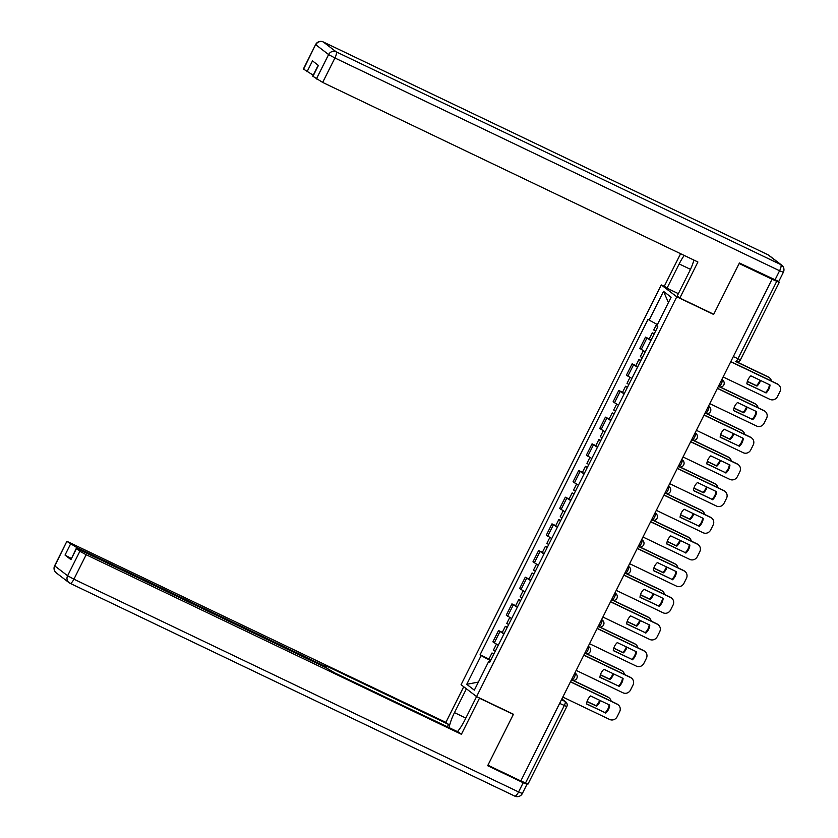 <?xml version="1.0" encoding="UTF-8"?>
<svg xmlns="http://www.w3.org/2000/svg" width="838" height="838" viewBox="0 0 838 838"><rect width="100%" height="100%" fill="white"/><g stroke="black" fill="none" stroke-linecap="round" stroke-linejoin="round"><path stroke-width="1.26" d="M665.068 286.732L661.276 284.92L461.078 684.709L476.581 696.608L676.779 296.809L713.641 314.449L739.158 263.499L772.049 279.232L520.817 780.943L487.926 765.199L513.443 714.248L476.581 696.608L464.64 720.439A21.547 6.285 -64.4 0 1 457.475 731.637M559.658 703.375L566.802 706.612L528.013 784.075L525.489 783.048L564.278 705.586A3.834 1.121 -64.4 0 0 565.084 701.469L561.858 698.997M520.869 780.838L525.489 783.048M772.049 279.232L779.246 282.364L777.936 281.306M650.875 340.542L645.49 337.127L639.834 348.409L645.229 351.834M649.261 338.929L645.49 337.127M637.519 367.222L632.135 363.807L626.478 375.089L631.862 378.504M635.895 365.609L632.135 363.807M624.163 393.902L618.769 390.477L613.123 401.769L618.507 405.183M622.54 392.278L618.769 390.477M610.797 420.571L605.413 417.156L599.767 428.438L605.151 431.863M609.184 418.958L605.413 417.156M597.442 447.251L592.057 443.826L586.401 455.118L591.796 458.533M595.828 445.638L592.057 443.826M584.086 473.92L578.702 470.506L573.045 481.787L578.43 485.212M582.462 472.307L578.702 470.506M570.73 500.6L565.336 497.185L559.69 508.467L565.074 511.882M569.107 498.987L565.336 497.185M557.364 527.28L551.98 523.855L546.334 535.147L551.718 538.562M555.751 525.656L551.98 523.855M544.009 553.949L538.625 550.535L532.968 561.816L538.363 565.241M542.395 552.336L538.625 550.535M530.653 580.629L525.269 577.204L519.612 588.496L524.997 591.911M529.029 579.016L525.269 577.204M517.297 607.299L511.903 603.884L506.257 615.165L511.641 618.591M515.674 605.685L511.903 603.884M503.931 633.978L498.547 630.564L492.901 641.845L498.285 645.26M502.318 632.365L498.547 630.564M657.401 324.568L649.136 320.106L663.518 291.373L671.112 297.197L656.73 325.93L657.788 326.736L489.78 662.24L488.722 661.423L474.339 690.156L466.745 684.321L481.127 655.599L490.555 660.7M649.136 320.106L648.067 319.288L480.069 654.782L481.127 655.599M661.276 284.92L676.779 296.809M712.908 313.894L713.641 314.449M488.963 659.035L480.069 654.782M489.958 661.884L488.722 661.423M663.518 291.373L668.431 302.56M478.383 682.08L466.745 684.321M746.878 383.71L765.419 392.582A11.973 11.428 -52.5 0 0 769.42 384.705M730.809 361.607L776.952 383.689A5.751 5.489 -52.5 0 1 777.884 384.254L778.471 384.705A5.751 5.489 127.5 0 0 777.549 384.139L776.952 383.689M766.005 393.032A11.973 11.428 -52.5 0 0 770.028 384.998L750.879 375.833A11.973 11.428 -52.5 0 0 746.857 383.867L765.419 392.582M723.121 376.964L769.923 399.359A5.751 5.489 127.5 0 0 777.455 396.604L779.937 391.639A5.751 5.489 127.5 0 0 778.471 384.705M730.736 361.744L777.549 384.139M655.578 331.157L653.745 329.983L656.657 324.159M747.318 381.479L756.965 386.098A11.973 11.428 127.5 0 0 760.527 380.452M771.421 381.039A5.751 5.489 127.5 0 0 768.509 377.205L736.539 361.911M654.122 334.069L652.289 332.885L654.331 333.65M651.032 340.228L649.199 339.044L652.289 332.885M747.37 381.332L756.379 385.648A11.973 11.428 127.5 0 0 759.888 380.148M736.958 361.943L767.912 376.754A5.751 5.489 -52.5 0 1 768.844 377.32L769.431 377.77M756.379 385.648L756.965 386.098M733.512 410.379L752.063 419.251A11.973 11.428 -52.5 0 0 756.065 411.385M717.454 388.277L763.596 410.369A5.751 5.489 -52.5 0 1 764.528 410.934L765.115 411.385A5.751 5.489 127.5 0 0 764.183 410.819L763.596 410.369M752.65 419.702A11.973 11.428 -52.5 0 0 756.672 411.668L737.524 402.512A11.973 11.428 -52.5 0 0 733.501 410.547L752.063 419.251M709.755 403.633L756.567 426.029A5.751 5.489 127.5 0 0 764.088 423.274L766.571 418.319A5.751 5.489 127.5 0 0 765.115 411.385M717.38 388.413L764.183 410.819M720.156 437.059L738.697 445.931A11.973 11.428 -52.5 0 0 742.709 438.054M704.088 414.957L750.24 437.038A5.751 5.489 -52.5 0 1 751.173 437.614L751.759 438.065A5.751 5.489 127.5 0 0 750.827 437.488L750.24 437.038M739.284 446.382A11.973 11.428 -52.5 0 0 743.316 438.347L724.168 429.182A11.973 11.428 -52.5 0 0 720.146 437.216L738.697 445.931M696.399 430.313L743.201 452.709A5.751 5.489 127.5 0 0 750.733 449.954L753.215 444.988A5.751 5.489 127.5 0 0 751.759 438.065M704.025 415.093L750.827 437.488M678.361 293.656L667.006 288.22L664.335 286.167L680.603 253.705M667.006 288.22L679.168 263.939A21.547 6.285 -64.4 0 1 684.227 255.433M774.951 279.986L779.581 270.758L783.362 272.287L778.743 281.516L739.42 262.985L713.725 314.281L679.838 298.066L677.177 296.024L689.339 271.742A21.547 6.285 -64.4 0 0 693.916 260.073M679.838 298.066L697.907 261.99L322.672 82.428L312.742 76.185L318.21 65.28M313.234 75.211L303.387 68.999L315.633 44.55L303.566 69.208M312.93 76.384L318.409 65.437L312.49 60.891L307.001 71.838M478.739 697.635L479.472 698.201L461.403 734.287L86.167 554.725L73.922 579.184L518.586 791.952L523.205 782.723L487.664 765.712L513.359 714.416L479.472 698.201M465.823 718.072L454.468 712.635A21.547 6.285 -64.4 0 0 449.105 727.625M454.468 712.635L466.41 688.805M463.739 686.751L445.9 722.387L448.56 724.43L324.589 665.11L326.893 666.943L323.112 665.403L76.813 547.549L76.352 548.471M447.377 726.797L448.56 724.43M445.9 722.387L66.883 541.296L54.816 565.954L67.606 575.769L79.851 551.31L76.237 548.481L80.019 550.011L326.317 667.865L334.76 672.914L458.732 732.234L461.403 734.287M512.626 713.85L513.359 714.416M67.061 541.505L76.813 547.549M525.51 783.059L526.987 784.253L522.367 793.492L518.586 791.952A5.751 1.676 115.6 0 1 514.741 796.1A5.751 1.676 115.6 0 1 514.658 796.048L70.183 583.363M71.24 558.454L65.018 555.081L70.937 559.627L76.237 548.481M79.851 551.31L86.167 554.725M523.205 782.723L526.987 784.253M642.222 357.836L640.379 356.653L643.322 350.787M733.962 408.158L743.61 412.767A11.973 11.428 127.5 0 0 747.171 407.121M758.065 407.718A5.751 5.489 127.5 0 0 755.143 403.874L719.873 386.999M640.766 360.749L638.923 359.565L640.976 360.319M637.676 366.897L635.843 365.714L638.923 359.565M734.004 408.012L743.023 412.317A11.973 11.428 127.5 0 0 746.532 406.818M720.292 387.03L754.556 403.424A5.751 5.489 -52.5 0 1 755.488 404L756.075 404.45M743.023 412.317L743.61 412.767M628.856 384.516L627.023 383.333L629.966 377.456M720.607 434.828L730.244 439.447A11.973 11.428 127.5 0 0 733.805 433.801M744.71 434.388A5.751 5.489 127.5 0 0 741.787 430.554L706.518 413.679M627.4 387.418L625.567 386.234L627.61 386.999M624.32 393.577L622.487 392.394L625.567 386.234M720.649 434.681L729.657 438.997A11.973 11.428 127.5 0 0 733.177 433.497M706.937 413.71L741.201 430.104A5.751 5.489 -52.5 0 1 742.133 430.669L742.719 431.13M729.657 438.997L730.244 439.447M706.801 463.739L725.341 472.611A11.973 11.428 -52.5 0 0 729.353 464.734M690.732 441.636L736.885 463.718A5.751 5.489 -52.5 0 1 737.807 464.283L738.404 464.734A5.751 5.489 127.5 0 0 737.471 464.168L736.885 463.718M725.928 473.061A11.973 11.428 -52.5 0 0 729.95 465.017L710.813 455.862A11.973 11.428 -52.5 0 0 706.78 463.896L725.341 472.611M683.043 456.982L729.846 479.388A5.751 5.489 127.5 0 0 737.377 476.623L739.86 471.668A5.751 5.489 127.5 0 0 738.404 464.734M690.659 441.773L737.471 464.168M693.445 490.408L711.986 499.28A11.973 11.428 -52.5 0 0 715.987 491.403M677.376 468.306L723.519 490.387A5.751 5.489 -52.5 0 1 724.451 490.963L725.038 491.414A5.751 5.489 127.5 0 0 724.116 490.838L723.519 490.387M712.572 499.731A11.973 11.428 -52.5 0 0 716.595 491.697L697.446 482.531A11.973 11.428 -52.5 0 0 693.424 490.576L711.986 499.28M669.688 483.662L716.49 506.058A5.751 5.489 127.5 0 0 724.022 503.303L726.504 498.348A5.751 5.489 127.5 0 0 725.038 491.414M677.303 468.442L724.116 490.838M680.079 517.088L698.63 525.96A11.973 11.428 -52.5 0 0 702.632 518.083M664.021 494.986L710.163 517.067A5.751 5.489 -52.5 0 1 711.095 517.633L711.682 518.083A5.751 5.489 127.5 0 0 710.75 517.517L710.163 517.067M699.217 526.411A11.973 11.428 -52.5 0 0 703.239 518.376L684.091 509.211A11.973 11.428 -52.5 0 0 680.068 517.245L698.63 525.96M656.322 510.342L703.134 532.738A5.751 5.489 127.5 0 0 710.655 529.983L713.138 525.017A5.751 5.489 127.5 0 0 711.682 518.083M663.947 495.122L710.75 517.517M615.501 411.186L613.667 410.002L616.611 404.136M707.251 461.508L716.888 466.127A11.973 11.428 127.5 0 0 720.45 460.471M731.354 461.068A5.751 5.489 127.5 0 0 728.432 457.234L693.162 440.359M614.045 414.098L612.211 412.914L614.254 413.679M610.965 420.247L609.132 419.073L612.211 412.914M707.293 461.361L716.301 465.677A11.973 11.428 127.5 0 0 719.821 460.167M693.581 440.39L727.845 456.783A5.751 5.489 -52.5 0 1 728.767 457.349L729.364 457.799M716.301 465.677L716.888 466.127M602.145 437.865L600.312 436.682L603.245 430.805M693.885 488.187L703.532 492.796A11.973 11.428 127.5 0 0 707.094 487.15M717.988 487.747A5.751 5.489 127.5 0 0 715.076 483.903L679.807 467.028M600.689 440.767L598.856 439.594L600.898 440.348M597.609 446.926L595.766 445.743L598.856 439.594M693.937 488.041L702.946 492.346A11.973 11.428 127.5 0 0 706.455 486.847M680.226 467.059L714.479 483.453A5.751 5.489 -52.5 0 1 715.411 484.029L715.998 484.479M702.946 492.346L703.532 492.796M588.789 464.545L586.946 463.362L589.889 457.485M680.529 514.857L690.177 519.476A11.973 11.428 127.5 0 0 693.738 513.83M704.632 514.417A5.751 5.489 127.5 0 0 701.71 510.583L666.451 493.708M587.333 467.447L585.49 466.263L587.543 467.028M584.243 473.606L582.41 472.423L585.49 466.263M680.571 514.71L689.59 519.026A11.973 11.428 127.5 0 0 693.099 513.526M666.859 493.739L701.123 510.133A5.751 5.489 -52.5 0 1 702.055 510.698L702.642 511.149M689.59 519.026L690.177 519.476M666.723 543.757L685.264 552.63A11.973 11.428 -52.5 0 0 689.276 544.763M650.655 521.655L696.807 543.747A5.751 5.489 -52.5 0 1 697.74 544.312L698.326 544.763A5.751 5.489 127.5 0 0 697.394 544.197L696.807 543.747M685.851 553.08A11.973 11.428 -52.5 0 0 689.884 545.046L670.735 535.891A11.973 11.428 -52.5 0 0 666.713 543.925L685.264 552.63M642.966 537.011L689.779 559.407A5.751 5.489 127.5 0 0 697.3 556.652L699.782 551.697A5.751 5.489 127.5 0 0 698.326 544.763M650.592 521.791L697.394 544.197M575.423 491.215L573.59 490.031L576.534 484.165M667.174 541.537L676.811 546.146A11.973 11.428 127.5 0 0 680.372 540.5M691.277 541.097A5.751 5.489 127.5 0 0 688.354 537.252L653.085 520.377M573.967 494.127L572.134 492.943L574.177 493.697M570.888 500.276L569.054 499.092L572.134 492.943M667.216 541.39L676.224 545.695A11.973 11.428 127.5 0 0 679.744 540.196M653.504 520.408L687.768 536.802A5.751 5.489 -52.5 0 1 688.7 537.378L689.286 537.828M676.224 545.695L676.811 546.146M653.368 570.437L671.908 579.309A11.973 11.428 -52.5 0 0 675.92 571.432M637.299 548.335L683.452 570.416A5.751 5.489 -52.5 0 1 684.374 570.992L684.971 571.443A5.751 5.489 127.5 0 0 684.038 570.867L683.452 570.416M672.495 579.76A11.973 11.428 -52.5 0 0 676.517 571.726L657.38 562.56A11.973 11.428 -52.5 0 0 653.347 570.594L671.908 579.309M629.61 563.691L676.413 586.087A5.751 5.489 127.5 0 0 683.944 583.332L686.427 578.367A5.751 5.489 127.5 0 0 684.971 571.443M637.236 548.471L684.038 570.867M562.068 517.894L560.234 516.711L563.178 510.834M653.818 568.206L663.455 572.825A11.973 11.428 127.5 0 0 667.017 567.179M677.921 567.766A5.751 5.489 127.5 0 0 674.999 563.932L639.729 547.057M560.612 520.796L558.778 519.612L560.821 520.377M557.532 526.955L555.699 525.772L558.778 519.612M653.86 568.059L662.868 572.375A11.973 11.428 127.5 0 0 666.388 566.876M640.148 547.088L674.412 563.482A5.751 5.489 -52.5 0 1 675.334 564.058L675.931 564.508M662.868 572.375L663.455 572.825M640.012 597.117L658.553 605.989A11.973 11.428 -52.5 0 0 662.554 598.112M623.943 575.015L670.086 597.096A5.751 5.489 -52.5 0 1 671.018 597.662L671.605 598.112A5.751 5.489 127.5 0 0 670.683 597.546L670.086 597.096M659.139 606.44A11.973 11.428 -52.5 0 0 663.162 598.395L644.013 589.24A11.973 11.428 -52.5 0 0 639.991 597.274L658.553 605.989M616.255 590.371L663.057 612.767A5.751 5.489 127.5 0 0 670.589 610.001L673.071 605.046A5.751 5.489 127.5 0 0 671.605 598.112M623.87 575.151L670.683 597.546M548.712 544.564L546.879 543.38L549.812 537.514M640.452 594.886L650.099 599.505A11.973 11.428 127.5 0 0 653.661 593.849M664.555 594.446A5.751 5.489 127.5 0 0 661.643 590.612L626.374 573.737M547.256 547.476L545.423 546.292L547.465 547.057M544.176 553.635L542.333 552.452L545.423 546.292M640.504 594.739L649.513 599.055A11.973 11.428 127.5 0 0 653.032 593.545M626.793 573.768L661.056 590.162A5.751 5.489 -52.5 0 1 661.978 590.727L662.565 591.178M649.513 599.055L650.099 599.505M626.646 623.786L645.197 632.659A11.973 11.428 -52.5 0 0 649.199 624.781M610.588 601.684L656.73 623.765A5.751 5.489 -52.5 0 1 657.662 624.341L658.249 624.792A5.751 5.489 127.5 0 0 657.317 624.216L656.73 623.765M645.784 633.109A11.973 11.428 -52.5 0 0 649.806 625.075L630.658 615.909A11.973 11.428 -52.5 0 0 626.635 623.954L645.197 632.659M602.889 617.04L649.701 639.436A5.751 5.489 127.5 0 0 657.222 636.681L659.705 631.726A5.751 5.489 127.5 0 0 658.249 624.792M610.514 601.82L657.317 624.216M535.356 571.244L533.513 570.06L536.456 564.194M627.096 621.566L636.744 626.175A11.973 11.428 127.5 0 0 640.305 620.529M651.199 621.126A5.751 5.489 127.5 0 0 648.277 617.281L613.018 600.406M533.9 574.145L532.057 572.972L534.11 573.726M530.81 580.305L528.977 579.121L532.057 572.972M627.138 621.419L636.157 625.724A11.973 11.428 127.5 0 0 639.666 620.225M613.437 600.437L647.69 616.831A5.751 5.489 -52.5 0 1 648.622 617.407L649.209 617.857M636.157 625.724L636.744 626.175M613.29 650.466L631.831 659.338A11.973 11.428 -52.5 0 0 635.843 651.461M597.222 628.364L643.375 650.445A5.751 5.489 -52.5 0 1 644.307 651.011L644.893 651.461A5.751 5.489 127.5 0 0 643.961 650.896L643.375 650.445M632.418 659.789A11.973 11.428 -52.5 0 0 636.451 651.755L617.302 642.589A11.973 11.428 -52.5 0 0 613.28 650.623L631.831 659.338M589.533 643.72L636.346 666.116A5.751 5.489 127.5 0 0 643.867 663.361L646.349 658.396A5.751 5.489 127.5 0 0 644.893 651.461M597.159 628.5L643.961 650.896M521.99 597.923L520.157 596.74L523.101 590.863M613.741 648.235L623.378 652.854A11.973 11.428 127.5 0 0 626.939 647.208M637.844 647.795A5.751 5.489 127.5 0 0 634.921 643.961L599.652 627.086M520.534 600.825L518.701 599.641L520.744 600.406M517.455 606.984L515.621 605.801L518.701 599.641M613.783 648.088L622.791 652.404A11.973 11.428 127.5 0 0 626.311 646.905M600.071 627.117L634.335 643.511A5.751 5.489 -52.5 0 1 635.267 644.076L635.853 644.527M622.791 652.404L623.378 652.854M599.935 677.135L618.475 686.008A11.973 11.428 -52.5 0 0 622.487 678.141M583.866 655.033L630.019 677.125A5.751 5.489 -52.5 0 1 630.941 677.691L631.538 678.141A5.751 5.489 127.5 0 0 630.605 677.575L630.019 677.125M619.062 686.469A11.973 11.428 -52.5 0 0 623.084 678.424L603.947 669.269A11.973 11.428 -52.5 0 0 599.914 677.303L618.475 686.008M576.177 670.39L622.98 692.796A5.751 5.489 127.5 0 0 630.511 690.03L632.994 685.075A5.751 5.489 127.5 0 0 631.538 678.141M583.803 655.169L630.605 677.575M508.635 624.593L506.801 623.409L509.745 617.543M600.385 674.915L610.022 679.524A11.973 11.428 127.5 0 0 613.584 673.878M624.488 674.475A5.751 5.489 127.5 0 0 621.566 670.641L586.296 653.755M507.179 627.505L505.345 626.321L507.388 627.075M504.099 633.654L502.266 632.47L505.345 626.321M600.427 674.768L609.436 679.073A11.973 11.428 127.5 0 0 612.955 673.574M586.715 653.787L620.979 670.18A5.751 5.489 -52.5 0 1 621.911 670.756L622.498 671.207M609.436 679.073L610.022 679.524M586.579 703.815L605.12 712.688A11.973 11.428 -52.5 0 0 609.132 704.81M570.51 681.713L616.653 703.794A5.751 5.489 -52.5 0 1 617.585 704.37L618.172 704.821A5.751 5.489 127.5 0 0 617.25 704.245L616.653 703.794M605.706 713.138A11.973 11.428 -52.5 0 0 609.729 705.104L590.581 695.938A11.973 11.428 -52.5 0 0 586.558 703.972L605.12 712.688M562.822 697.069L609.624 719.465A5.751 5.489 127.5 0 0 617.156 716.71L619.638 711.755A5.751 5.489 127.5 0 0 618.172 704.821M570.437 681.849L617.25 704.245M495.279 651.273L493.446 650.089L496.379 644.213M587.019 701.584L596.666 706.204A11.973 11.428 127.5 0 0 600.228 700.558M611.122 701.144A5.751 5.489 127.5 0 0 608.21 697.31L572.941 680.435M493.823 654.174L491.99 652.991L494.032 653.755M490.743 660.334L488.9 659.15L491.99 652.991M587.071 701.437L596.08 705.753A11.973 11.428 127.5 0 0 599.599 700.254M573.36 680.466L607.623 696.86A5.751 5.489 -52.5 0 1 608.545 697.436L609.132 697.886M596.08 705.753L596.666 706.204M574.837 673.071L575.14 673.218A3.834 3.656 -52.5 0 1 575.758 673.595A3.834 3.834 0 0 1 571.778 680.089L571.715 680.058A3.834 1.121 -64.4 0 0 571.778 680.089A3.834 1.121 -64.4 0 0 574.334 677.324A3.834 1.121 -64.4 0 0 575.14 673.218L574.868 673.008M588.192 646.391L588.496 646.538A3.834 3.656 -52.5 0 1 589.114 646.915A3.834 3.834 0 0 1 585.134 653.42L585.071 653.378A3.834 1.121 -64.4 0 0 585.134 653.42A3.834 1.121 -64.4 0 0 587.689 650.655A3.834 1.121 -64.4 0 0 588.496 646.538L588.224 646.328M601.548 619.722L601.862 619.869A3.834 3.656 -52.5 0 1 602.48 620.246A3.834 3.834 0 0 1 598.489 626.74L598.437 626.709A3.834 1.121 -64.4 0 0 598.489 626.74A3.834 1.121 -64.4 0 0 601.045 623.975A3.834 1.121 -64.4 0 0 601.862 619.869L601.59 619.659M614.914 593.042L615.218 593.189A3.834 3.656 -52.5 0 1 615.836 593.566A3.834 3.834 0 0 1 611.845 600.06L611.792 600.029A3.834 1.121 -64.4 0 0 611.845 600.06A3.834 1.121 -64.4 0 0 614.411 597.305A3.834 1.121 -64.4 0 0 615.218 593.189L614.945 592.979M628.27 566.362L628.573 566.509A3.834 3.656 -52.5 0 1 629.191 566.897A3.834 3.834 0 0 1 625.211 573.391L625.148 573.349A3.834 1.121 -64.4 0 0 625.211 573.391A3.834 1.121 -64.4 0 0 627.767 570.626A3.834 1.121 -64.4 0 0 628.573 566.509L628.301 566.299M641.625 539.693L641.929 539.84A3.834 3.656 -52.5 0 1 642.547 540.217A3.834 3.834 0 0 1 638.566 546.711L638.504 546.68A3.834 1.121 -64.4 0 0 638.566 546.711A3.834 1.121 -64.4 0 0 641.122 543.946A3.834 1.121 -64.4 0 0 641.929 539.84L641.657 539.63M654.981 513.013L655.295 513.16A3.834 3.656 -52.5 0 1 655.913 513.537A3.834 3.834 0 0 1 651.922 520.042L651.87 520A3.834 1.121 -64.4 0 0 651.922 520.042A3.834 1.121 -64.4 0 0 654.478 517.276A3.834 1.121 -64.4 0 0 655.295 513.16L655.023 512.95M668.347 486.344L668.651 486.49A3.834 3.656 -52.5 0 1 669.269 486.868A3.834 3.834 0 0 1 665.278 493.362L665.225 493.331A3.834 1.121 -64.4 0 0 665.278 493.362A3.834 1.121 -64.4 0 0 667.844 490.597A3.834 1.121 -64.4 0 0 668.651 486.49L668.378 486.281M681.703 459.664L682.006 459.811A3.834 3.656 -52.5 0 1 682.624 460.188A3.834 3.834 0 0 1 678.644 466.682L678.581 466.651A3.834 1.121 -64.4 0 0 678.644 466.682A3.834 1.121 -64.4 0 0 681.2 463.927A3.834 1.121 -64.4 0 0 682.006 459.811L681.734 459.601M695.058 432.984L695.362 433.131A3.834 3.656 -52.5 0 1 695.98 433.518A3.834 3.834 0 0 1 691.999 440.013L691.937 439.971A3.834 1.121 -64.4 0 0 691.999 440.013A3.834 1.121 -64.4 0 0 694.555 437.247A3.834 1.121 -64.4 0 0 695.362 433.131L695.09 432.921M708.414 406.315L708.728 406.461A3.834 3.656 -52.5 0 1 709.346 406.839A3.834 3.834 0 0 1 705.355 413.333L705.303 413.302A3.834 1.121 -64.4 0 0 705.355 413.333A3.834 1.121 -64.4 0 0 707.911 410.568A3.834 1.121 -64.4 0 0 708.728 406.461L708.445 406.252M718.355 386.475L718.658 386.622A3.834 1.121 -64.4 0 0 718.711 386.664A3.834 1.121 -64.4 0 0 721.277 383.898A3.834 1.121 -64.4 0 0 722.084 379.782L721.811 379.572M721.78 379.635L722.084 379.782A3.834 3.656 -52.5 0 1 722.702 380.159L721.843 379.509M561.481 699.751L565.084 701.469A3.834 3.656 127.5 0 1 565.713 701.856L561.889 698.923M779.246 282.364L740.457 359.827A3.834 3.834 0 0 1 735.376 361.566L735.324 361.534A3.834 1.121 -64.4 0 0 735.376 361.566A3.834 1.121 -64.4 0 0 737.932 358.8L776.732 281.338M507.629 616.223L513.285 604.942M520.995 589.554L526.641 578.262M534.351 562.874L540.007 551.593M547.706 536.205L553.363 524.913M561.062 509.525L566.718 498.243M574.428 482.845L580.074 471.564M587.784 456.176L593.43 444.884M601.139 429.496L606.796 418.214M614.495 402.827L620.151 391.535M627.861 376.147L633.507 364.865M641.217 349.467L646.863 338.185M494.273 642.903L499.93 631.622M733.313 356.59L740.457 359.827M767.912 376.754L768.509 377.205M783.362 272.287A5.751 5.751 0 0 0 781.718 265.154A5.751 5.489 -52.5 0 0 780.796 264.588A5.751 1.676 115.6 0 1 779.581 270.758L334.917 57.979A5.751 1.676 115.6 0 0 336.132 51.809L780.796 264.588L768.006 254.773L323.342 41.994L336.132 51.809A5.751 5.489 127.5 0 0 328.611 54.564L315.811 44.749A5.751 5.489 -52.5 0 1 323.342 41.994A5.751 1.676 115.6 0 0 323.259 41.942A5.751 5.751 0 0 0 315.633 44.55M316.366 79.013L328.611 54.564L334.917 57.979L322.672 82.428M690.481 269.344L679.168 263.939M323.133 41.9A5.751 1.676 115.6 0 1 323.259 41.942L767.912 254.721A5.751 1.676 115.6 0 1 768.006 254.773A5.751 5.489 127.5 0 1 768.928 255.339A5.751 5.751 0 0 0 767.912 254.721A5.751 1.676 115.6 0 0 767.818 254.679M76.415 548.681L70.937 559.627M65.018 555.081L70.497 544.134M322.735 666.158L323.112 665.403M54.816 565.954L54.638 565.755A5.751 5.751 0 0 0 56.282 572.888A5.751 5.489 -52.5 0 1 54.816 565.954M67.606 575.769A5.751 5.489 127.5 0 0 69.994 583.269A5.751 1.676 115.6 0 0 70.088 583.321A5.751 1.676 115.6 0 0 73.922 579.184L67.606 575.769M754.556 403.424L755.143 403.874M741.201 430.104L741.787 430.554M727.845 456.783L728.432 457.234M714.479 483.453L715.076 483.903M701.123 510.133L701.71 510.583M687.768 536.802L688.354 537.252M674.412 563.482L674.999 563.932M661.056 590.162L661.643 590.612M647.69 616.831L648.277 617.281M634.335 643.511L634.921 643.961M620.979 670.18L621.566 670.641M607.623 696.86L608.21 697.31M718.344 386.486L718.711 386.664A3.834 3.834 0 0 0 722.702 380.159M709.346 406.839L708.487 406.179M695.98 433.518L695.131 432.858M682.624 460.188L681.765 459.528M669.269 486.868L668.41 486.208M655.913 513.537L655.054 512.887M642.547 540.217L641.699 539.557M629.191 566.897L628.332 566.237M615.836 593.566L614.977 592.906M602.48 620.246L601.621 619.586M589.114 646.915L588.266 646.266M575.758 673.595L574.899 672.935M566.802 706.612A3.834 3.834 0 0 0 565.713 701.856M781.718 265.154L768.928 255.339M66.883 541.296L54.638 565.755M56.282 572.888L69.072 582.703A5.751 5.751 0 0 0 70.088 583.321L514.741 796.1A5.751 5.751 0 0 0 522.367 793.492M326.411 667.907L326.893 666.943"/></g></svg>
